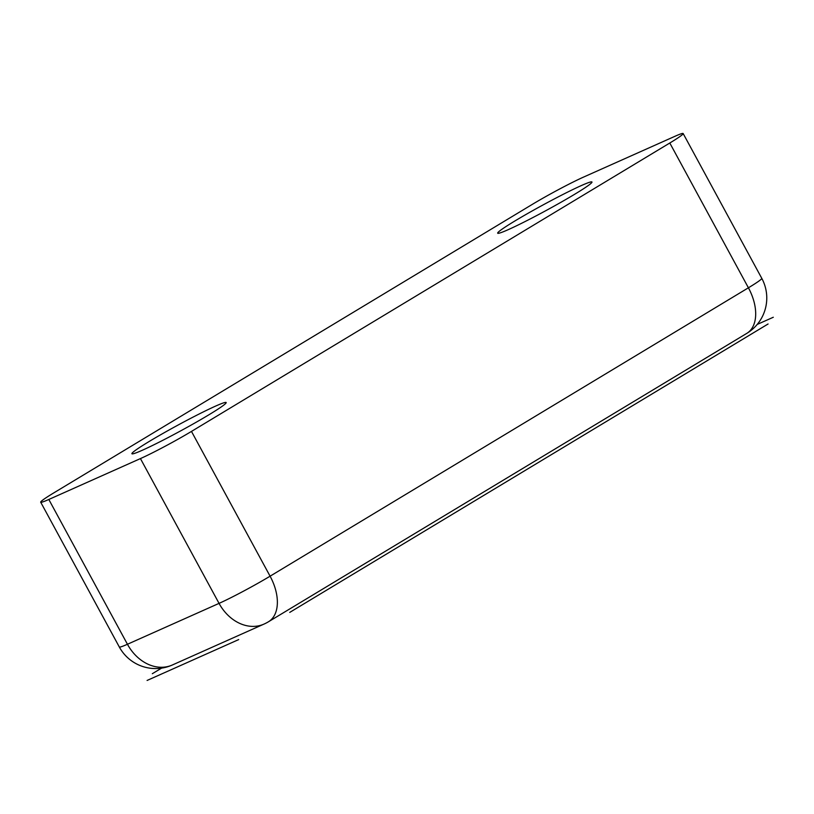 <?xml version="1.0" encoding="UTF-8"?>
<svg xmlns="http://www.w3.org/2000/svg" width="814" height="814" viewBox="0 0 814 814"><rect width="100%" height="100%" fill="white"/><g stroke="black" fill="none" stroke-linecap="round" stroke-linejoin="round"><path stroke-width="1.22" d="M268.488 621.754L268.488 621.754A41.26 24.959 -121.1 0 0 270.085 576.19A41.26 2.442 151.5 0 1 219.047 603.378A41.26 32.764 66 0 0 264.001 624.094L264.001 624.094A41.26 41.26 0 0 0 268.488 621.754L746.814 333.353A41.26 41.26 0 0 0 761.772 278.327A41.26 2.442 151.5 0 1 748.412 287.8A41.26 24.959 58.9 0 1 746.814 333.353M191.473 431.41A41.26 2.442 151.5 0 1 140.435 458.587L48.82 499.47A41.26 2.442 151.5 0 1 40.7 502.197A41.26 2.442 151.5 0 1 54.06 492.724L532.387 204.334A41.26 2.442 151.5 0 1 583.424 177.147L675.03 136.264A41.26 2.442 151.5 0 1 683.16 133.547A41.26 2.442 151.5 0 1 669.8 143.01L191.473 431.41L270.085 576.19L748.412 287.8L669.8 143.01M172.385 664.977L172.385 664.977A41.26 32.764 -114 0 1 127.442 644.261A41.26 2.442 151.5 0 1 119.312 646.988A41.26 41.26 0 0 0 172.385 664.977L264.001 624.094M508.241 229.65A53.643 3.185 151.5 0 1 497.68 233.191A53.643 3.185 151.5 0 1 543.304 204.802A53.643 3.185 151.5 0 1 591.961 182.01A53.643 3.185 151.5 0 1 561.334 202.065A53.643 3.185 151.5 0 1 508.241 229.65M142.46 450.193A53.643 3.185 151.5 0 1 131.899 453.734A53.643 3.185 151.5 0 1 177.523 425.346A53.643 3.185 151.5 0 1 226.18 402.543A53.643 3.185 151.5 0 1 195.553 422.598A53.643 3.185 151.5 0 1 142.46 450.193M757.213 324.43L773.3 317.257M238.695 639.58L147.09 680.453M152.32 673.707L161.61 668.111L152.32 673.707M768.07 323.992L289.743 612.393M54.06 492.724L532.387 204.334M140.435 458.587L219.047 603.378L127.442 644.261L48.82 499.47M40.7 502.197L119.312 646.988M683.16 133.547L761.772 278.327"/></g></svg>
